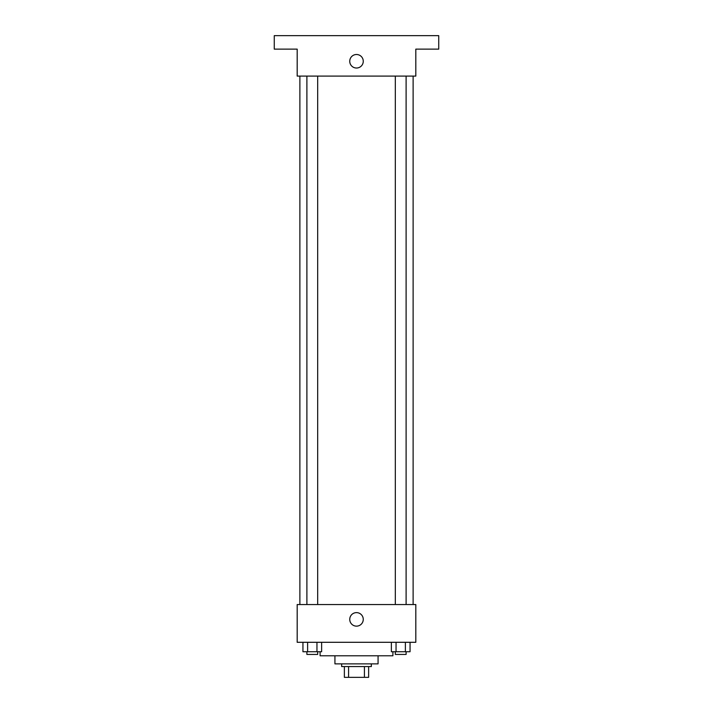 <?xml version="1.0" encoding="UTF-8"?>
<svg xmlns="http://www.w3.org/2000/svg" width="713" height="713" viewBox="0 0 713 713"><rect width="100%" height="100%" fill="white"/><g stroke="black" fill="none" stroke-linecap="round" stroke-linejoin="round"><path stroke-width="1.07" d="M364.414 666.566L364.414 677.35L344.37 677.35L344.37 666.566M364.414 677.35L368.63 677.35L368.63 666.566L368.63 677.35M371.33 663.865L371.33 666.566L341.67 666.566L341.67 663.865M348.586 666.566L348.586 677.35M378.068 655.782L378.068 663.865L334.932 663.865L334.932 655.782M392.899 651.735L392.899 655.782L320.101 655.782L320.101 651.735M415.813 642.297L297.187 642.297L297.187 604.553L415.813 604.553L415.813 642.297M363.265 619.383A6.765 6.765 0 0 1 353.122 625.239A6.765 6.765 0 0 1 353.122 613.528A6.765 6.765 0 0 1 363.265 619.383M413.121 76.095L413.121 604.553M395.323 604.553L395.323 76.095M317.677 76.095L317.677 604.553M415.813 76.095L297.187 76.095L297.187 49.135L274.264 49.135L274.264 35.65L438.736 35.65L438.736 49.135L415.813 49.135L415.813 76.095M363.265 61.265A6.765 6.765 0 0 1 353.122 67.12A6.765 6.765 0 0 1 353.122 55.409A6.765 6.765 0 0 1 363.265 61.265M410.055 642.297L410.055 651.735L391.375 651.735L391.375 642.297M405.385 642.297L405.385 651.735M396.045 642.297L396.045 651.735M406.107 651.735L406.107 654.436L395.323 654.436L395.323 651.735M321.625 642.297L321.625 651.735L302.945 651.735L302.945 642.297M316.955 642.297L316.955 651.735M307.615 642.297L307.615 651.735M317.677 651.735L317.677 654.436L306.893 654.436L306.893 651.735M299.879 76.095L299.879 604.553M406.107 604.553L406.107 76.095M306.893 76.095L306.893 604.553"/></g></svg>
